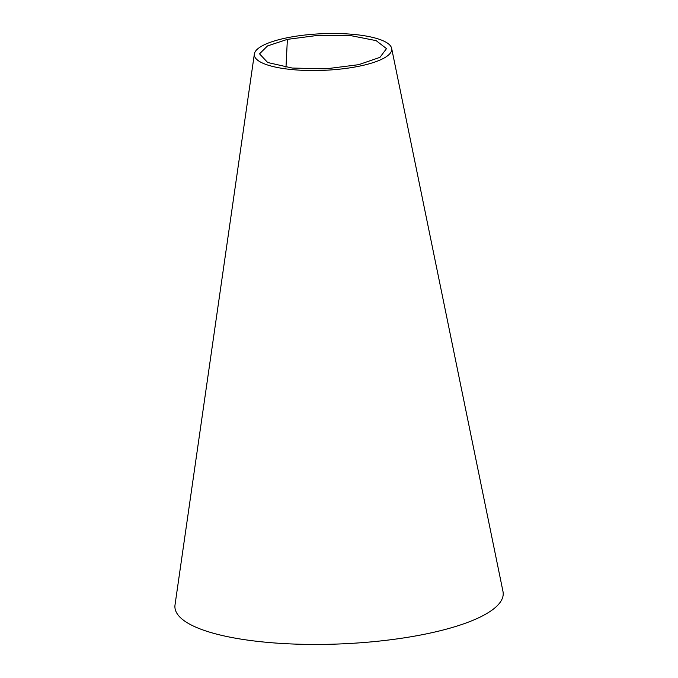 <?xml version="1.0" encoding="UTF-8"?>
<svg xmlns="http://www.w3.org/2000/svg" width="678" height="678" viewBox="0 0 678 678"><rect width="100%" height="100%" fill="white"/><g stroke="black" fill="none" stroke-linecap="round" stroke-linejoin="round"><path stroke-width="1.02" d="M287.379 39.366L267.488 45.943L259.53 53.842L267.683 62.512L292.193 68.046L325.864 68.851L358.696 64.673L379.96 57.35L386.502 48.63L376.146 40.638L351.28 35.731L318.77 35.264L287.379 39.366L285.989 67.241M254.36 53.986L175.026 604.869A164.296 43.765 -2.4 0 0 253.275 640.863A164.296 43.765 -2.4 0 0 419.182 635.294A164.296 43.765 -2.4 0 0 502.974 591.419L391.647 48.35A68.775 18.323 -2.4 0 0 353.577 34.4A68.775 18.323 -2.4 0 0 284.497 38.332A68.775 18.323 -2.4 0 0 254.36 53.986A68.775 18.323 -2.4 0 0 289.667 69.342A68.775 18.323 -2.4 0 0 361.56 65.698A68.775 18.323 -2.4 0 0 391.647 48.35"/></g></svg>
